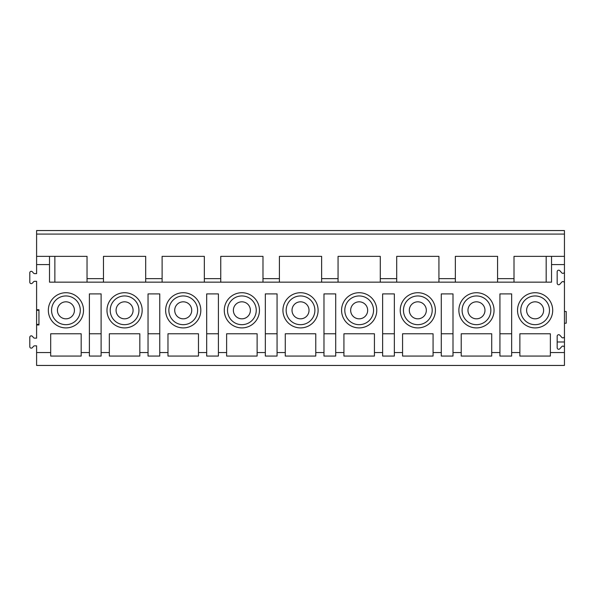 <?xml version="1.0" encoding="UTF-8"?>
<svg xmlns="http://www.w3.org/2000/svg" width="596" height="596" viewBox="0 0 596 596"><rect width="100%" height="100%" fill="white"/><g stroke="black" fill="none" stroke-linecap="round" stroke-linejoin="round"><path stroke-width="0.89" d="M564.442 283.1A1.527 1.527 0 0 0 561.782 282.079L559.823 284.255A1.527 1.527 0 0 1 557.171 283.234L557.171 271.709A1.527 1.527 0 0 1 559.823 270.688L561.782 272.864A1.527 1.527 0 0 0 564.442 271.843L564.442 336.353A1.527 1.527 0 0 1 561.782 337.373L559.823 335.205A1.527 1.527 0 0 0 557.171 336.226L557.171 347.751A1.527 1.527 0 0 0 559.823 348.772L561.782 346.596A1.527 1.527 0 0 1 564.442 347.617L564.442 365.445L36.602 365.445L36.602 345.836L34.65 345.836A1.468 1.468 0 0 0 33.562 346.321L32.355 347.662A1.468 1.468 0 0 1 29.8 346.678L29.8 337.291A1.468 1.468 0 0 1 32.355 336.315L33.562 337.649A1.468 1.468 0 0 0 34.65 338.141L36.602 338.141L36.602 309.726L38.949 309.726L38.949 324.976L36.602 324.976M80.296 310.315A14.371 14.371 0 0 1 58.743 322.756A14.371 14.371 0 0 1 58.743 297.873A14.371 14.371 0 0 1 80.296 310.315M74.433 310.315A8.5 8.5 0 0 0 65.925 301.814A8.5 8.5 0 0 0 57.425 310.315A8.5 8.5 0 0 0 65.925 318.823A8.5 8.5 0 0 0 74.433 310.315M50.682 333.775L50.682 356.065L81.175 356.065L81.175 333.775L50.682 333.775M89.385 333.775L101.119 333.775M101.119 293.895L89.385 293.895L89.385 356.065L101.119 356.065L101.119 293.895M36.602 309.726L36.602 281.319L34.65 281.319A1.468 1.468 0 0 0 33.562 281.811L32.355 283.145A1.468 1.468 0 0 1 29.8 282.169L29.8 272.782A1.468 1.468 0 0 1 32.355 271.798L33.562 273.139A1.468 1.468 0 0 0 34.65 273.624L36.602 273.624L36.602 230.555L564.442 230.555L564.442 234.072L36.602 234.072M48.336 310.315A17.597 17.597 0 0 1 74.724 295.08A17.597 17.597 0 0 1 74.724 325.55A17.597 17.597 0 0 1 48.336 310.315M115.78 282.161L87.038 282.161L87.038 256.362L54.869 256.362L54.869 282.161M36.602 310.315L38.949 310.315M38.949 324.395L36.602 324.395M36.602 256.362L54.869 256.362M314.889 310.315A14.371 14.371 0 0 1 293.336 322.756A14.371 14.371 0 0 1 293.336 297.873A14.371 14.371 0 0 1 314.889 310.315M309.026 310.315A8.5 8.5 0 0 0 300.526 301.814A8.5 8.5 0 0 0 292.018 310.315A8.5 8.5 0 0 0 300.526 318.823A8.5 8.5 0 0 0 309.026 310.315M282.929 310.315A17.597 17.597 0 0 1 309.317 295.08A17.597 17.597 0 0 1 309.317 325.55A17.597 17.597 0 0 1 282.929 310.315M323.978 333.775L335.712 333.775M323.978 356.065L335.712 356.065L335.712 293.895L323.978 293.895L323.978 356.065M277.065 356.065L277.065 293.895L265.332 293.895L265.332 356.065L277.065 356.065M546.174 282.161L546.174 256.362L514.005 256.362L514.005 282.161L497.578 282.161L497.578 256.362L455.351 256.362L455.351 282.161L438.932 282.161L438.932 256.362L396.705 256.362L396.705 282.161L380.285 282.161L380.285 256.362L338.059 256.362L338.059 282.161L321.639 282.161L321.639 256.362L279.405 256.362L279.405 282.161L250.67 282.161M277.065 352.541L285.275 352.541L285.275 333.775L315.768 333.775L315.768 352.541L323.978 352.541M285.275 352.541L285.275 356.065L315.768 356.065L315.768 352.541M265.332 333.775L277.065 333.775M191.726 310.315A8.5 8.5 0 0 0 183.225 301.814A8.5 8.5 0 0 0 174.717 310.315A8.5 8.5 0 0 0 183.225 318.823A8.5 8.5 0 0 0 191.726 310.315M197.596 310.315A14.371 14.371 0 0 1 176.043 322.756A14.371 14.371 0 0 1 176.043 297.873A14.371 14.371 0 0 1 197.596 310.315M204.339 282.161L204.339 256.362L162.112 256.362L162.112 282.161M206.685 333.775L218.412 333.775M218.412 293.895L206.685 293.895L206.685 356.065L218.412 356.065L218.412 293.895M198.475 333.775L167.975 333.775L167.975 356.065L198.475 356.065L198.475 333.775M165.628 310.315A17.597 17.597 0 0 1 192.024 295.08A17.597 17.597 0 0 1 192.024 325.55A17.597 17.597 0 0 1 165.628 310.315M159.765 356.065L159.765 293.895L148.039 293.895L148.039 356.065L159.765 356.065M148.039 333.775L159.765 333.775M133.079 310.315A8.5 8.5 0 0 0 124.579 301.814A8.5 8.5 0 0 0 116.071 310.315A8.5 8.5 0 0 0 124.579 318.823A8.5 8.5 0 0 0 133.079 310.315M138.942 310.315A14.371 14.371 0 0 1 117.39 322.756A14.371 14.371 0 0 1 117.39 297.873A14.371 14.371 0 0 1 138.942 310.315M145.692 282.161L145.692 256.362L103.466 256.362L103.466 282.161M139.822 333.775L109.329 333.775L109.329 356.065L139.822 356.065L139.822 333.775M106.982 310.315A17.597 17.597 0 0 1 133.37 295.08A17.597 17.597 0 0 1 133.37 325.55A17.597 17.597 0 0 1 106.982 310.315M250.38 310.315A8.5 8.5 0 0 0 241.872 301.814A8.5 8.5 0 0 0 233.371 310.315A8.5 8.5 0 0 0 241.872 318.823A8.5 8.5 0 0 0 250.38 310.315M256.243 310.315A14.371 14.371 0 0 1 234.69 322.756A14.371 14.371 0 0 1 234.69 297.873A14.371 14.371 0 0 1 256.243 310.315M262.985 282.161L262.985 256.362L220.758 256.362L220.758 282.161M257.122 333.775L226.622 333.775L226.622 356.065L257.122 356.065L257.122 333.775M224.282 310.315A17.597 17.597 0 0 1 250.67 295.08A17.597 17.597 0 0 1 250.67 325.55A17.597 17.597 0 0 1 224.282 310.315M367.672 310.315A8.5 8.5 0 0 0 359.172 301.814A8.5 8.5 0 0 0 350.664 310.315A8.5 8.5 0 0 0 359.172 318.823A8.5 8.5 0 0 0 367.672 310.315M373.543 310.315A14.371 14.371 0 0 1 351.983 322.756A14.371 14.371 0 0 1 351.983 297.873A14.371 14.371 0 0 1 373.543 310.315M382.632 333.775L394.358 333.775M394.358 293.895L382.632 293.895L382.632 356.065L394.358 356.065L394.358 293.895M374.422 333.775L343.922 333.775L343.922 356.065L374.422 356.065L374.422 333.775M341.575 310.315A17.597 17.597 0 0 1 367.97 295.08A17.597 17.597 0 0 1 367.97 325.55A17.597 17.597 0 0 1 341.575 310.315M543.619 310.315A8.5 8.5 0 0 0 535.119 301.814A8.5 8.5 0 0 0 526.611 310.315A8.5 8.5 0 0 0 535.119 318.823A8.5 8.5 0 0 0 543.619 310.315M549.482 310.315A14.371 14.371 0 0 1 527.929 322.756A14.371 14.371 0 0 1 527.929 297.873A14.371 14.371 0 0 1 549.482 310.315M564.442 323.218L566.2 323.218L566.2 311.492L564.442 311.492M564.442 336.353L564.442 341.985L557.171 341.985M546.174 256.362L564.442 256.362L564.442 264.572L551.538 264.572L551.538 256.362M49.505 256.362L49.505 282.161L551.538 282.161L551.538 264.572M550.369 333.775L519.868 333.775L519.868 356.065L550.369 356.065L550.369 333.775M517.522 310.315A17.597 17.597 0 0 1 543.917 295.08A17.597 17.597 0 0 1 543.917 325.55A17.597 17.597 0 0 1 517.522 310.315M511.659 356.065L511.659 293.895L499.925 293.895L499.925 356.065L511.659 356.065M564.442 341.985L564.442 352.541L550.369 352.541M564.442 256.362L564.442 234.072M564.442 264.572L564.442 271.843M499.925 333.775L511.659 333.775M484.973 310.315A8.5 8.5 0 0 0 476.465 301.814A8.5 8.5 0 0 0 467.964 310.315A8.5 8.5 0 0 0 476.465 318.823A8.5 8.5 0 0 0 484.973 310.315M490.836 310.315A14.371 14.371 0 0 1 469.283 322.756A14.371 14.371 0 0 1 469.283 297.873A14.371 14.371 0 0 1 490.836 310.315M491.715 333.775L461.222 333.775L461.222 356.065L491.715 356.065L491.715 333.775M458.875 310.315A17.597 17.597 0 0 1 485.263 295.08A17.597 17.597 0 0 1 485.263 325.55A17.597 17.597 0 0 1 458.875 310.315M453.005 356.065L453.005 293.895L441.278 293.895L441.278 356.065L453.005 356.065M441.278 333.775L453.005 333.775M426.326 310.315A8.5 8.5 0 0 0 417.818 301.814A8.5 8.5 0 0 0 409.318 310.315A8.5 8.5 0 0 0 417.818 318.823A8.5 8.5 0 0 0 426.326 310.315M432.189 310.315A14.371 14.371 0 0 1 410.637 322.756A14.371 14.371 0 0 1 410.637 297.873A14.371 14.371 0 0 1 432.189 310.315M433.068 333.775L402.568 333.775L402.568 356.065L433.068 356.065L433.068 333.775M400.221 310.315A17.597 17.597 0 0 1 426.617 295.08A17.597 17.597 0 0 1 426.617 325.55A17.597 17.597 0 0 1 400.221 310.315M233.073 282.161L192.024 282.161M174.427 282.161L133.37 282.161M101.119 352.541L109.329 352.541M139.822 352.541L148.039 352.541M159.765 352.541L167.975 352.541M198.475 352.541L206.685 352.541M218.412 352.541L226.622 352.541M257.122 352.541L265.332 352.541M335.712 352.541L343.922 352.541M374.422 352.541L382.632 352.541M394.358 352.541L402.568 352.541M433.068 352.541L441.278 352.541M453.005 352.541L461.222 352.541M491.715 352.541L499.925 352.541M511.659 352.541L519.868 352.541M49.505 264.572L36.602 264.572M36.602 352.541L50.682 352.541M81.175 352.541L89.385 352.541M87.038 278.645L103.466 278.645M145.692 278.645L162.112 278.645M204.339 278.645L220.758 278.645M262.985 278.645L279.405 278.645M321.639 278.645L338.059 278.645M380.285 278.645L396.705 278.645M438.932 278.645L455.351 278.645M497.578 278.645L514.005 278.645"/></g></svg>
